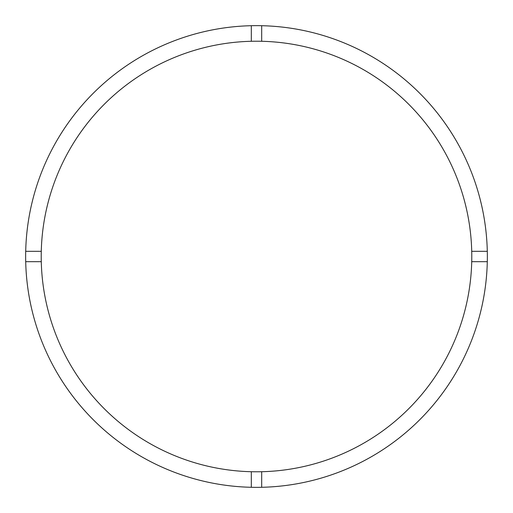 <?xml version="1.0" encoding="UTF-8"?>
<svg xmlns="http://www.w3.org/2000/svg" width="513" height="513" viewBox="0 0 513 513"><rect width="100%" height="100%" fill="white"/><g stroke="black" fill="none" stroke-linecap="round" stroke-linejoin="round"><path stroke-width="0.77" d="M261.688 471.723A215.287 215.287 0 0 0 471.723 251.312A215.287 215.287 0 0 0 261.688 41.277L261.688 25.708A230.85 230.85 0 0 0 25.708 261.688L41.277 261.688A215.287 215.287 0 0 0 261.688 471.723L261.688 487.292A230.85 230.85 0 0 0 487.292 251.312A230.85 230.85 0 0 0 261.688 25.708M251.312 25.708L251.312 41.277A215.287 215.287 0 0 0 41.277 261.688M41.277 251.312L25.708 251.312M487.292 251.312L471.723 251.312M471.723 261.688L487.292 261.688M251.312 471.723L251.312 487.292A230.85 230.85 0 0 0 261.688 487.292M25.708 261.688A230.85 230.85 0 0 0 251.312 487.292M261.688 41.277A215.287 215.287 0 0 0 251.312 41.277"/></g></svg>
